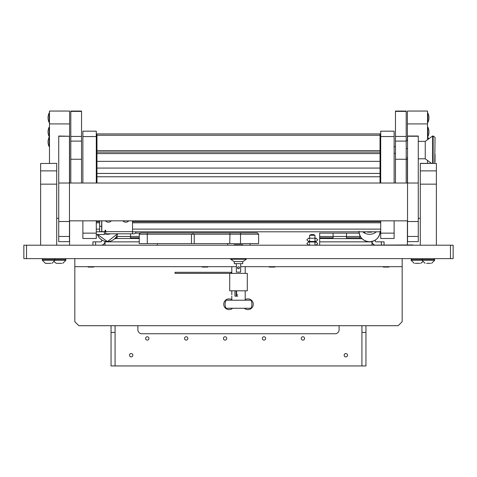 <?xml version="1.0" encoding="UTF-8"?>
<svg xmlns="http://www.w3.org/2000/svg" width="477" height="477" viewBox="0 0 477 477"><rect width="100%" height="100%" fill="white"/><g stroke="black" fill="none" stroke-linecap="round" stroke-linejoin="round"><path stroke-width="0.72" d="M23.85 245.208L453.15 245.208L453.15 258.623L23.85 258.623L23.85 245.208M74.829 258.623L74.829 321.677L78.854 325.702L398.146 325.702L402.171 321.677L402.171 266.673L240.647 266.673M236.353 266.673L74.829 266.673M402.171 258.623L402.171 266.673M365.948 325.702L365.948 365.948L361.924 365.948L361.924 325.702M361.924 332.409L365.948 332.409M115.076 332.409L115.076 365.948L111.052 365.948L111.052 332.409L115.076 332.409L115.076 325.702M111.052 325.702L111.052 332.409M115.523 237.826L117.092 237.826L117.092 235.352L117.092 238.5M116.489 236.485L139.224 236.485M139.224 237.826L130.507 237.826L130.507 233.802L130.507 238.5M135.414 233.134L140.298 233.134M114.659 238.738L116.471 238.5L114.903 238.5M157.338 243.598L157.338 245.208M116.471 238.5L139.224 238.5M139.224 241.851L109.442 241.857L109.442 241.392M105.417 241.392L105.012 241.851L105.012 245.208M234.273 261.569L234.273 263.656L242.727 263.656L242.727 261.569M237.492 267.746A1.008 1.008 0 0 0 238.5 268.754A1.008 1.008 0 0 0 239.508 267.746A1.008 1.008 0 0 0 238.5 266.738A1.008 1.008 0 0 0 237.492 267.746L238.5 268.754M238.5 266.738L237.826 267.001M236.353 263.656L236.353 272.105L240.647 272.105L240.647 263.656M234.207 245.208L234.207 244.737L242.793 244.737L242.793 245.208M238.5 258.886L230.88 258.886L230.653 259.22L246.347 259.22L246.12 258.886L238.5 258.886M246.347 259.22L242.954 261.569L234.046 261.569L230.653 259.22M231.792 300.212L231.816 296.187M227.648 243.598L227.648 245.208M250.109 243.598L250.109 245.208M231.816 294.846L231.792 290.821M139.224 234.207L140.566 232.865L257.282 232.865L258.623 234.207L194.222 234.207L194.222 243.598L139.224 243.598L139.224 234.207L147.274 234.207L147.274 243.598M240.509 232.865L240.509 243.598L229.747 243.598L229.98 232.865M240.509 243.598L258.623 243.598L258.623 234.207M229.747 243.598L194.222 243.598M191.468 243.598L191.468 234.207L147.274 234.207L147.274 232.865M191.468 234.207L194.222 234.207M193.125 232.865L192.863 234.332M229.711 273.381L229.711 290.821L247.289 290.821L247.289 273.381L175.059 273.381L175.059 272.307L231.423 272.307L231.423 273.381M237.731 296.187L236.58 296.187L236.58 290.821M236.58 296.187L234.952 296.187L234.952 290.821M236.222 296.187L236.222 290.821M231.065 272.307L231.065 273.381M250.932 300.212L226.068 300.212A8.717 8.717 0 0 0 226.068 308.261L250.932 308.261A8.717 8.717 0 0 0 250.932 300.212M232.657 308.261A5.366 5.366 0 0 1 223.743 304.237A5.366 5.366 0 0 1 231.792 299.592M245.208 299.592A5.366 5.366 0 0 1 253.257 304.237A5.366 5.366 0 0 1 244.343 308.261M371.988 244.939L371.988 241.851L319.668 241.851L319.668 236.485L333.083 236.485L333.083 233.134L333.083 238.5M319.668 237.826L333.083 237.826L333.083 236.485L359.914 236.485L359.914 235.555L359.914 238.5M319.668 236.485L319.668 233.134L359.151 233.134M346.499 238.5L346.499 233.134L346.499 237.826L359.914 237.826L359.914 236.485L360.391 236.485M319.668 238.5L362.115 238.721M319.668 241.851L319.668 245.208M332.463 238.5L326.989 238.5M361.894 238.5L360.529 238.5M147.274 340.125A1.675 1.675 0 0 1 145.598 338.443A1.675 1.675 0 0 1 147.274 336.768A1.675 1.675 0 0 1 148.949 338.443A1.675 1.675 0 0 1 147.274 340.125M186.179 340.125A1.675 1.675 0 0 1 184.504 338.443A1.675 1.675 0 0 1 186.179 336.768A1.675 1.675 0 0 1 187.855 338.443A1.675 1.675 0 0 1 186.179 340.125M225.084 340.125A1.675 1.675 0 0 1 223.409 338.443A1.675 1.675 0 0 1 225.084 336.768A1.675 1.675 0 0 1 226.76 338.443A1.675 1.675 0 0 1 225.084 340.125M263.99 340.125A1.675 1.675 0 0 1 262.314 338.443A1.675 1.675 0 0 1 263.99 336.768A1.675 1.675 0 0 1 265.665 338.443A1.675 1.675 0 0 1 263.99 340.125M302.895 340.125A1.675 1.675 0 0 1 301.22 338.443A1.675 1.675 0 0 1 302.895 336.768A1.675 1.675 0 0 1 304.57 338.443A1.675 1.675 0 0 1 302.895 340.125M131.175 356.891A1.675 1.675 0 0 1 129.5 355.216A1.675 1.675 0 0 1 131.175 353.54A1.675 1.675 0 0 1 132.85 355.216A1.675 1.675 0 0 1 131.175 356.891M345.825 356.891A1.675 1.675 0 0 1 344.15 355.216A1.675 1.675 0 0 1 345.825 353.54A1.675 1.675 0 0 1 347.5 355.216A1.675 1.675 0 0 1 345.825 356.891M361.924 365.948L115.076 365.948M137.883 325.702L137.883 329.726A4.025 4.025 0 0 0 141.907 333.751L335.092 333.751A4.025 4.025 0 0 0 339.117 329.726L339.117 325.702M94.1 266.673L93.701 267.072L88.156 267.072L87.756 266.673M208.133 266.673L207.733 267.072L202.188 267.072L201.789 266.673M275.211 266.673L274.812 267.072L269.267 267.072L268.867 266.673M389.244 266.673L388.844 267.072L383.299 267.072L382.9 266.673M314.903 235.28A4.651 4.651 0 0 0 309.668 235.28M314.969 238.232L316.108 238.232L317.718 239.842L316.108 241.451L314.969 240.98L314.969 235.28L309.603 235.28L309.603 238.232L308.464 238.232L306.854 239.842L308.464 241.451L316.108 241.451L314.969 241.451L314.969 244.737L316.108 245.208L317.718 243.598L316.108 241.988L314.969 241.988M104.976 241.72L105.012 241.183L104.976 241.72M100.987 245.208A4.025 4.025 0 0 0 105.012 241.302M92.937 245.208L92.937 241.851L100.987 241.851A0.668 0.668 0 0 0 101.661 241.183L101.661 239.877M102.501 240.366L101.661 240.366M372.024 241.72L371.988 241.183L372.024 241.72M381.379 244.939L381.379 241.851L376.013 241.851A0.668 0.668 0 0 1 375.339 241.183L375.339 240.366L374.868 240.366M374.564 244.939A4.025 4.025 0 0 1 372 241.505M381.379 241.851L384.063 241.851L384.063 244.939M81.537 183.007L81.537 111.391L70.805 111.391L70.805 183.007M81.537 111.058L70.805 111.058L81.537 111.058L81.537 111.391M70.805 111.058L70.805 111.391M406.195 183.007L406.195 111.391L395.463 111.391L395.463 183.007M406.195 111.058L395.463 111.058L406.195 111.058L406.195 111.391M395.463 111.058L395.463 111.391M96.294 136.541L82.879 136.541L82.879 131.175L96.294 131.175L96.294 183.007M96.294 220.839L96.294 238.5L82.879 238.5L82.879 233.134L96.294 233.134M82.879 136.541L82.879 183.007M82.879 220.839L82.879 233.134M380.706 238.5L380.706 233.134L394.121 233.134L394.121 238.5L380.706 238.5M380.706 136.541L380.706 131.175L394.121 131.175L394.121 136.541L380.706 136.541L380.706 183.007M380.706 220.839L380.706 233.134M394.121 136.541L394.121 183.007M394.121 220.839L394.121 233.134M380.706 151.298L380.032 151.298M96.962 151.298L96.294 151.298M380.706 231.792L132.517 231.792M105.685 231.792L96.294 231.792M96.294 221.727L99.645 221.727L96.294 221.727M132.517 221.727L380.706 221.727L132.517 221.727M380.706 168.065L380.032 168.065L380.706 168.065M380.032 135.253L96.962 135.253L96.962 133.912L380.032 133.912L380.032 168.065L96.294 168.065L96.962 168.065L96.962 176.764L380.032 176.764L380.032 183.007M96.294 161.357L380.706 161.357M380.706 134.532L380.032 134.532M96.962 134.532L96.294 134.532M380.706 144.591L380.032 144.591M96.962 144.591L96.294 144.591M99.645 226.289L101.661 226.289L101.661 231.655L99.645 231.655L99.645 220.839M101.661 226.289L101.661 220.839M135.999 231.792A2.147 2.147 0 0 1 133.858 233.802L105.685 233.802L105.685 230.313L105.012 230.313L105.012 231.655L101.792 231.655L101.792 220.839M132.517 233.802L132.517 220.839M380.032 153.576L96.962 153.576L96.962 168.065M96.962 173.431L380.032 173.431L380.032 176.764M380.032 168.065L380.032 173.431M96.962 135.253L96.962 150.625L380.032 150.625M96.962 183.007L96.962 176.764M96.962 153.576L96.962 150.625M380.032 152.097L96.962 152.097M96.294 234.475L104.344 234.475L104.344 231.792M128.73 220.839A3.822 3.822 0 0 1 122.887 220.839M364.875 231.792L364.875 232.734L364.339 232.734L364.339 231.792M111.29 220.839A3.822 3.822 0 0 1 105.447 220.839M407.537 236.461L407.537 241.642L418.269 241.642L418.269 136.034L407.537 136.034L407.537 236.461L418.269 236.461M58.731 136.255L69.463 136.255L58.731 136.034L58.731 241.642L69.463 241.642L69.463 183.025L418.269 183.025M69.463 136.255L69.463 183.025L58.731 183.025M418.269 218.377L420.285 218.377M407.4 220.839L407.4 244.939M407.4 111.052L427.523 111.052L427.523 123.919L407.4 123.919L407.4 111.052M427.523 163.372L427.523 160.457M427.523 139.701L427.523 123.919M407.4 183.007L407.4 159.467M407.4 140.691L407.4 123.919M69.6 220.839L69.6 245.208M56.715 218.377L58.731 218.377M49.477 111.052L69.6 111.052L69.6 123.919L49.477 123.919L49.477 111.052M69.6 183.007L69.6 123.919M49.477 163.372L49.477 123.919M436.383 245.208L436.383 184.164L420.285 184.164L420.285 163.372L436.383 163.372L420.285 163.504M420.285 184.164L420.285 245.208M420.285 170.879L436.383 170.879L436.383 163.504M436.383 170.879L436.383 184.164M56.715 163.372L40.617 163.504L56.715 163.372M40.617 245.208L40.617 170.879L56.715 170.879L56.715 163.504M56.715 170.879L56.715 184.164L40.617 184.164M56.715 245.208L56.715 184.164M40.617 170.879L40.617 163.504M431.536 163.372L425.245 158.799L425.245 141.359L432.633 135.993L433.14 135.993L433.14 136.941L433.14 135.993L435.036 137.334L434.744 163.372M432.633 135.993L432.633 163.372M435.042 161.524L435.036 154.214M407.537 148.532L406.195 148.532M406.195 140.691L407.537 140.691M406.195 159.467L407.537 159.467M406.195 157.923L407.537 157.923M105.417 231.792L105.685 232.144M105.417 241.839L109.442 241.839M371.583 231.792L371.583 232.168L367.558 232.168L367.558 231.792M367.558 241.595L371.583 241.839L367.558 241.851M356.557 245.208L412.903 244.939M426.665 263.322L430.564 263.322M423.898 260.215L434.702 260.215L434.702 259.631L411.091 259.631L411.091 260.215L423.898 260.215M415.193 263.322L419.736 263.322M415.795 263.322L418.031 263.322M46.436 263.322L50.902 263.322M44.236 260.215L65.909 260.215L65.909 259.631L42.298 259.631L42.298 260.215L44.236 260.215M45.404 263.322L42.298 260.215L45.404 263.322L46.394 263.322M57.866 263.322L61.771 263.322M56.268 263.322L54.104 261.646L56.268 263.322L57.264 263.322M49.167 137.143A10.732 10.732 0 0 0 49.167 146.672L49.167 137.143L49.477 137.137M49.167 127.079A10.732 10.732 0 0 0 49.167 136.613L49.167 127.079L49.477 127.073M49.167 112.995A10.732 10.732 0 0 0 49.167 122.523L49.167 112.995L49.477 112.989M427.833 139.481L427.833 137.143A10.732 10.732 0 0 1 428.537 138.968M427.833 136.613A10.732 10.732 0 0 0 427.833 127.079L427.833 136.613L427.529 136.619M427.833 122.523A10.732 10.732 0 0 0 427.833 112.995L427.833 122.523L427.529 122.529M26.533 245.208L26.533 258.623M450.467 258.623L450.467 245.208M95.621 241.851L95.621 245.208M81.537 159.258L70.805 159.258M81.537 141.103L70.805 141.103M81.537 136.434L70.805 136.434M406.195 159.258L395.463 159.258M406.195 141.103L395.463 141.103M406.195 136.434L395.463 136.434M380.706 169.138L380.032 169.138M96.962 169.138L96.294 169.138M96.294 166.234L96.962 166.234M380.032 166.234L380.706 166.234M96.294 163.194L96.962 163.194M380.032 163.194L380.706 163.194M380.706 153.982L380.032 153.982M96.962 153.982L96.294 153.982M96.294 160.284L96.962 160.284M380.032 160.284L380.706 160.284M380.706 229.109L132.517 229.109M99.645 229.109L96.294 229.109M380.706 222.801L132.517 222.801M99.645 222.801L96.294 222.801M380.706 137.215L380.032 137.215M96.962 137.215L96.294 137.215M380.706 143.517L380.032 143.517M96.962 143.517L96.294 143.517M380.706 146.421L380.032 146.421M96.962 146.421L96.294 146.421M380.706 149.468L380.032 149.468M96.962 149.468L96.294 149.468M105.685 231.655L132.517 231.655M407.537 136.255L418.269 136.255M58.731 236.461L69.463 236.461M433.14 136.941L433.14 163.372L433.14 136.941M107.426 241.577A10.601 10.577 0 0 0 117.646 233.802L107.426 241.583L97.421 234.475A10.601 10.577 0 0 0 107.426 241.577M104.344 233.808A10.595 10.577 0 0 0 110.527 233.802M358.99 231.792A10.601 10.577 -0 0 0 369.574 241.779A10.601 10.577 -0 0 0 380.151 231.792M362.723 231.792A10.595 10.577 -0 0 0 376.419 231.792M245.208 300.212L245.208 290.821M245.208 273.381L245.208 266.673M231.792 273.381L231.792 266.673M237.731 294.846L236.58 294.846M314.969 242.459L316.108 241.988L308.464 241.988L306.854 243.598L308.464 245.208L309.603 244.737M309.603 242.459L308.464 241.988L309.603 241.988L309.603 239.842M309.603 241.451L308.464 241.451L309.603 240.98M314.969 238.703L316.108 238.232L308.464 238.232L309.603 238.703M309.603 243.598L309.603 245.208M69.463 220.839L407.537 220.839M407.537 221.513L418.269 221.513M58.731 221.513L69.463 221.513M425.245 141.359L418.269 141.359M395.463 146.725L394.121 146.725M425.245 158.799L418.269 158.799M395.463 153.433L394.121 153.433M109.442 241.857L105.417 241.857M380.169 231.202C379.537 237.629 376.007 241.159 369.574 241.785C363.134 241.159 359.604 237.629 358.972 231.202M420.732 263.316L422.896 261.646L420.732 263.322M414.197 263.316L411.091 260.215L414.197 263.322M431.596 263.322L434.702 260.215L431.596 263.322M421.96 260.215L425.067 263.322L421.96 260.215L421.96 259.631M55.04 260.215L51.933 263.322L55.04 260.215L55.04 259.631M62.803 263.322L65.909 260.215L62.803 263.322M65.576 258.623L65.576 259.631M54.706 258.623L54.706 259.631L54.706 258.623M42.632 258.623L42.632 259.631M411.424 258.623L411.424 259.631M434.368 258.623L434.368 259.631L434.368 258.623M422.294 258.623L422.294 259.631L422.294 258.623M49.167 146.672L49.477 146.677M49.167 136.613L49.477 136.619M49.167 122.523L49.477 122.529M427.833 137.143L427.529 137.137M427.833 127.079L427.529 127.073M427.833 112.995L427.529 112.989"/></g></svg>
